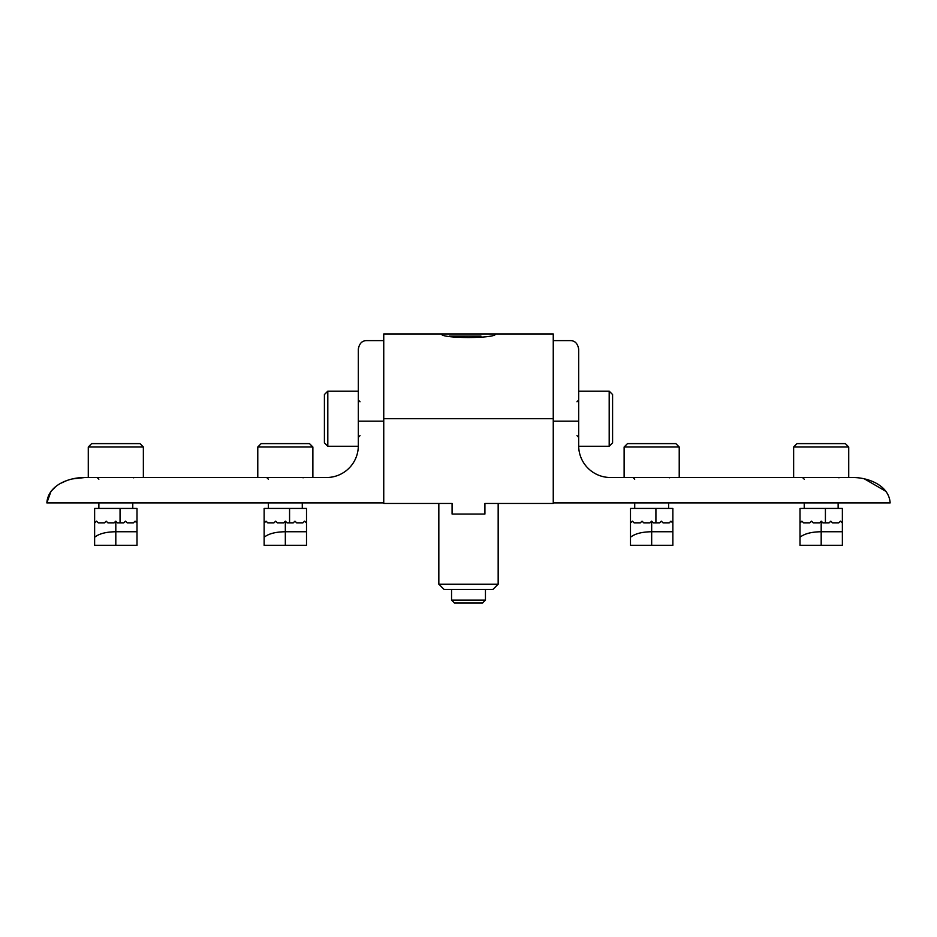 <?xml version="1.0" encoding="UTF-8"?>
<svg xmlns="http://www.w3.org/2000/svg" width="937" height="937" viewBox="0 0 937 937"><rect width="100%" height="100%" fill="white"/><g stroke="black" fill="none" stroke-linecap="round" stroke-linejoin="round"><path stroke-width="1.41" d="M553.252 418.71L553.252 333.959L495.404 333.959C497.09 338.69 439.957 338.702 441.596 333.959L383.748 333.959L383.748 503.462L452.079 503.462L438.832 503.462L438.832 584.184L498.168 584.184L498.168 503.462L484.921 503.462L553.252 503.462L553.252 418.71L383.748 418.71M495.404 333.959L441.596 333.959M484.921 503.462L484.921 514.05L452.079 514.05L452.079 503.462M383.748 421.146L358.321 421.146L358.321 445.719A31.788 31.788 0 0 1 326.533 477.507L84.986 477.507C69.268 477.343 48.092 484.909 46.85 502.935L383.748 502.935M358.321 421.146L358.321 349.103C359.339 343.434 362.139 340.611 366.73 340.623L383.748 340.623M46.85 502.935L50.949 491.457M51.113 491.246L55.646 486.678M60.788 483.281L66.457 480.704M72.536 478.901L84.986 477.507M821.187 521.148L822.873 522.846L829.128 522.846L830.826 521.148L832.513 522.846L838.767 522.846L840.466 521.148L842.375 523.057L842.375 531.747L821.187 531.747C811.501 531.865 804.438 533.692 799.999 537.252L799.999 545.311L821.187 545.311L821.187 521.148L819.488 522.846L813.234 522.846L811.536 521.148L809.849 522.846L803.595 522.846L801.896 521.148L799.999 523.057L799.999 537.252M842.375 531.747L842.375 545.311L821.187 545.311M799.999 523.057L799.999 508.44L842.375 508.44L842.375 523.057M612.587 410.019L612.587 442.861L609.191 446.258L609.191 391.162L612.587 394.547L612.587 410.019M612.587 432.449L612.587 394.547M827.242 443.599L845.338 443.599L848.723 446.996L793.639 446.996L797.024 443.599L827.242 443.599M810.856 443.599L806.921 443.599M651.672 521.148L653.37 522.846L659.625 522.846L661.311 521.148L663.009 522.846L669.264 522.846L670.951 521.148L672.86 523.057L672.86 531.747L651.672 531.747C641.997 531.865 634.935 533.692 630.484 537.252L630.484 545.311L651.672 545.311L651.672 521.148L649.973 522.846L643.731 522.846L642.032 521.148L640.334 522.846L634.091 522.846L632.393 521.148L630.484 523.057L630.484 537.252M672.86 531.747L672.86 545.311L651.672 545.311M630.484 523.057L630.484 508.44L672.86 508.44L672.86 523.057M641.505 443.599L675.835 443.599L679.22 446.996L624.124 446.996L627.521 443.599L641.505 443.599M663.724 443.599L627.521 443.599M91.662 443.599L139.976 443.599L143.361 446.996L88.277 446.996L91.662 443.599M324.413 442.861L324.413 394.547L327.809 391.162L327.809 446.258L324.413 442.861M324.413 430.165L324.413 432.449M324.413 404.96L324.413 416.426M137.001 531.747L137.001 523.057L135.104 521.148L133.405 522.846L127.151 522.846L125.464 521.148L123.766 522.846L117.512 522.846L115.813 521.148L114.127 522.846L107.872 522.846L106.174 521.148L104.487 522.846L98.233 522.846L96.534 521.148L94.625 523.057L94.625 545.311L137.001 545.311L137.001 531.747L115.813 531.747L115.813 545.311M94.625 523.057L94.625 508.44L137.001 508.44L137.001 523.057M94.625 537.252C99.041 533.703 106.104 531.865 115.813 531.747L115.813 521.148M261.165 443.599L309.479 443.599L312.876 446.996L257.78 446.996L261.165 443.599M298.68 443.599L273.276 443.599M306.516 531.747L306.516 523.057L304.607 521.148L302.909 522.846L296.666 522.846L294.968 521.148L293.269 522.846L287.027 522.846L285.328 521.148L283.63 522.846L277.375 522.846L275.689 521.148L273.991 522.846L267.736 522.846L266.049 521.148L264.14 523.057L264.14 545.311L306.516 545.311L306.516 531.747L285.328 531.747L285.328 545.311M264.14 523.057L264.14 508.44L306.516 508.44L306.516 523.057M264.14 537.252C268.556 533.703 275.619 531.865 285.328 531.747L285.328 521.148M553.252 340.623L570.27 340.623C574.861 340.611 577.66 343.434 578.679 349.103L578.679 445.719A31.788 31.788 0 0 0 610.467 477.507L852.014 477.507C867.721 477.249 888.979 485.073 890.15 502.935L553.252 502.935M864.464 478.901L886.051 491.457M449.28 336.067L480.939 336.067M485.448 600.125L482.52 603.041L454.48 603.041L451.552 600.125L485.448 600.125L485.448 589.49M498.168 584.184L492.862 589.49L444.138 589.49L438.832 584.184M825.415 508.44L825.415 522.846M655.912 508.44L655.912 522.846M120.053 508.44L120.053 522.846M289.568 508.44L289.568 522.846M578.679 421.146L553.252 421.146M576.981 401.762L578.679 400.064M578.679 446.258L609.191 446.258M578.679 391.162L609.191 391.162M576.981 435.658L578.679 437.356M804.227 479.205L802.54 477.507M838.135 508.44L838.135 502.935M848.723 477.507L848.723 446.996M793.639 477.507L793.639 446.996M804.227 508.44L804.227 502.935M838.873 477.8L839.833 477.507M634.724 479.205L633.025 477.507M668.62 508.44L668.62 502.935M679.22 477.507L679.22 446.996M624.124 477.507L624.124 446.996M634.724 508.44L634.724 502.935M669.369 477.8L670.318 477.507M133.511 477.8L134.459 477.507M98.865 508.44L98.865 502.935M88.277 477.507L88.277 446.996M143.361 477.507L143.361 446.996M132.773 508.44L132.773 502.935M98.865 479.205L97.167 477.507M360.019 401.762L358.321 400.064M358.321 446.258L327.809 446.258M358.321 391.162L327.809 391.162M360.019 435.658L358.321 437.356M303.014 477.8L303.975 477.507M268.38 508.44L268.38 502.935M257.78 477.507L257.78 446.996M312.876 477.507L312.876 446.996M302.276 508.44L302.276 502.935M268.38 479.205L266.682 477.507M451.552 600.125L451.552 589.49"/></g></svg>
